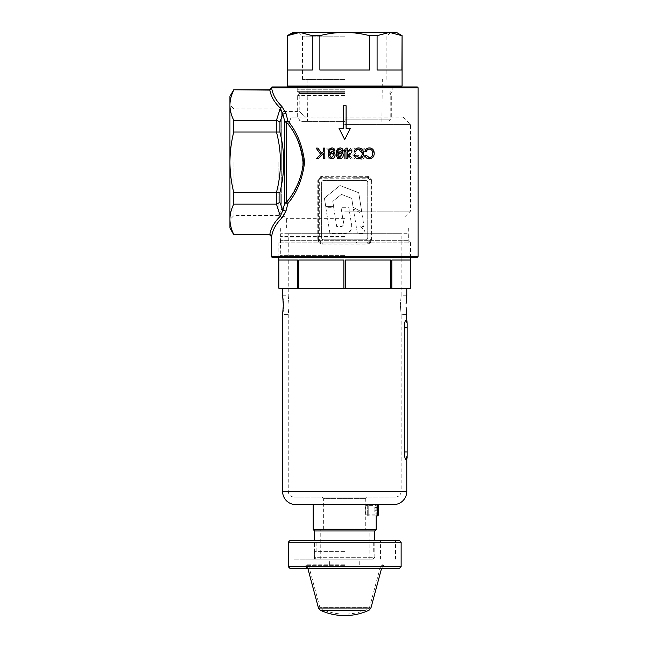<?xml version="1.0" encoding="UTF-8"?>
<svg xmlns="http://www.w3.org/2000/svg" width="648" height="648" viewBox="0 0 648 648"><rect width="100%" height="100%" fill="white"/><g stroke="black" fill="none" stroke-linecap="round" stroke-linejoin="round"><path stroke-width="0.49" stroke-dasharray="3.24 2.43" d="M378.554 514.949L378.554 505.545M367.27 505.545L367.27 514.949L367.27 505.545L368.21 504.606L368.21 515.889L368.21 504.606L377.614 504.606L377.614 515.889M374.795 507.425L378.554 507.425L374.795 507.425L374.795 510.251L374.795 507.425M374.795 510.251L378.554 510.251L374.795 510.251L374.795 513.07L374.795 510.251M374.795 513.07L378.554 513.07L374.795 513.07M325.863 207.7L329.881 233.215L341.95 233.207C345.473 233.515 348.292 232.81 350.422 231.093C351.743 228.704 352.002 225.796 351.184 222.386L348.867 207.7L341.059 207.7L343.027 219.972C344.566 224.459 343.448 226.638 339.682 226.525L336.693 226.517L333.72 207.7L325.863 207.7L329.881 233.215L341.95 233.207C348.818 234.843 353.759 228.72 351.184 222.386L348.867 207.7L341.059 207.7L343.027 219.972C343.853 222.855 343.975 227.586 339.682 226.525L336.693 226.517L333.72 207.7L325.863 207.7M325.725 206.388L324.421 198.15L339.998 185.539L358.709 192.715L361.754 211.928L353.103 207.352L351.743 198.361L341.399 194.384L332.789 201.358L333.582 206.388L325.725 206.388L324.421 198.15L339.998 185.539L358.709 192.715L361.754 211.928L353.103 207.352L351.743 198.361L341.399 194.384L332.789 201.358L333.582 206.388L325.725 206.388M364.541 229.935L365.091 233.215L357.332 233.215L353.403 209.118L361.924 213.638L364.006 226.492L359.98 226.492L364.541 229.935L365.091 233.215L357.332 233.215L353.403 209.118L361.924 213.638L364.006 226.492L359.98 226.492L364.541 229.935M321.651 182.436A1.879 1.879 0 0 1 323.53 180.549A1.879 1.879 0 0 0 321.651 182.436L321.651 237.929A1.879 1.879 0 0 0 323.53 239.809L365.861 239.809A1.879 1.879 0 0 0 367.74 237.929L367.74 182.436A1.879 1.879 0 0 0 365.861 180.549L323.53 180.549L365.861 180.549A1.879 1.879 0 0 1 367.74 182.436L367.74 237.929A1.879 1.879 0 0 1 365.861 239.809L323.53 239.809A1.879 1.879 0 0 1 321.651 237.929L321.651 182.436M344.696 91.66L297.189 91.66L344.696 91.66M344.696 93.539L299.19 93.539L344.696 93.539M229.935 228.056L229.935 96.366M233.977 162.211L233.977 215.509L233.977 162.211M283.638 215.906L285.971 211.029L287.906 203.456C296.986 192.594 302.551 178.84 304.601 162.194C302.551 145.581 296.986 131.836 287.906 120.965L286.448 122.197C295.691 132.589 301.401 145.93 303.572 162.211C301.409 178.475 295.707 191.808 286.448 202.225L286.448 122.197L284.82 121.581L284.82 202.84L282.836 210.341L279.936 202.379L276.469 204.144L233.734 204.144L233.734 192.383L276.68 192.391L276.68 204.136M344.696 86.954L288.255 86.954M344.696 87.901L297.189 87.901L344.696 87.901M281.297 209.79L280.738 211.126C281.111 214.002 281.111 214.002 280.738 211.126C281.111 214.002 281.111 214.002 280.738 211.126L281.297 209.79L281.297 162.211L281.297 209.79C286.278 202.111 302.089 184.696 302.794 162.211C302.081 184.696 286.303 202.087 281.297 209.79M278.851 162.211L278.851 215.509L278.851 162.211M322.404 244.045L366.987 244.045C369.765 243.81 371.312 242.239 371.628 239.339L371.628 181.019L371.029 181.019A3.767 3.767 0 0 0 367.27 177.26C369.49 177.414 370.745 178.67 371.029 181.019L371.029 239.339L371.029 181.019A3.767 3.767 0 0 0 367.27 177.26L356.481 177.26L367.27 177.26L366.987 176.321L322.404 176.321C319.618 176.556 318.071 178.127 317.763 181.019L317.763 239.339C318.079 242.247 319.626 243.81 322.404 244.045L322.121 243.105L332.91 243.105L322.121 243.105C319.901 242.951 318.646 241.696 318.354 239.339L318.354 181.019L318.354 239.339A3.767 3.767 0 0 0 322.121 243.105L322.121 242.166A2.819 2.819 0 0 1 319.294 239.339L319.294 181.019A2.819 2.819 0 0 1 322.121 178.2L356.481 178.2L356.481 177.26L344.696 177.131L322.121 177.26L332.91 177.26L332.91 178.2M344.696 257.216L278.381 257.216L344.696 257.216M344.696 255.336L280.26 255.336L344.696 255.336M281.297 162.211L281.297 111.416L281.297 162.211M302.794 162.211C300.907 146.537 296.104 133.998 288.384 124.586L291.219 117.061L305.589 117.061C297.165 109.642 297.165 109.642 305.589 117.061C297.165 109.642 297.165 109.642 305.589 117.061L291.219 117.061L288.384 124.586C296.087 133.974 300.899 146.513 302.794 162.211M305.589 117.061L344.696 117.061L305.589 117.061M344.696 124.586L410.54 124.586L344.696 124.586M344.696 117.061L403.016 117.061L344.696 117.061M344.696 211.126L410.54 211.126L344.696 211.126M344.696 218.651L286.376 218.651L344.696 218.651M344.696 228.056L280.73 228.056L344.696 228.056M344.696 236.52L280.73 236.52L344.696 236.52M344.696 236.99L280.26 236.99L344.696 236.99M285.185 111.213L281.929 106.499L280.317 108.135L282.836 114.08L284.82 121.581L287.906 120.965L285.274 111.416M279.936 202.379L279.936 192.351C284.958 172.319 284.958 152.223 279.936 132.062L233.734 132.038L233.734 120.269L276.469 120.269L280.317 108.135C274.525 102.562 271.026 96.552 269.843 90.096L271.674 88.266L271.326 87.901L418.065 87.901M345.506 148.117L338.305 156.338L338.321 148.1L337.195 148.1L337.179 158.995L344.671 150.668L344.655 159.003L345.732 159.011L345.749 148.117L345.732 159.011L344.655 159.003L344.671 150.668L337.179 158.995L337.195 148.1L338.321 148.1L338.305 156.338L345.506 148.117M361.527 152.604L363.552 155.998L361.187 158.233C359.64 158.088 358.806 157.205 358.668 155.577L357.623 155.577C357.817 157.845 359.024 159.076 361.244 159.27C363.253 159.165 364.379 158.08 364.605 156.022L362.443 152.086L359.745 149.153L364.767 149.162L364.775 148.108L357.372 148.1L361.527 152.604L357.372 148.1L364.775 148.108L364.767 149.162L359.745 149.153L362.443 152.086L364.605 156.022C364.387 158.072 363.269 159.157 361.244 159.27C359.041 159.084 357.834 157.853 357.623 155.577L358.668 155.577C358.798 157.197 359.632 158.08 361.187 158.233L363.552 155.998L361.527 152.604M345.797 137.425L350.341 128.345L346.105 128.345L346.105 105.77L343.286 105.77L343.286 128.345L339.05 128.345L344.696 139.636L350.341 128.345L346.105 128.345L346.105 105.77L343.286 105.77L343.286 128.345L339.05 128.345L343.594 137.425M371.628 181.019C371.312 178.119 369.765 176.556 366.987 176.321M349.377 156.468C349.766 158.201 350.827 159.133 352.569 159.27C354.391 159.181 355.436 158.25 355.703 156.468L354.31 154.232L355.598 153.301L356.311 151.365C356.068 149.153 354.837 147.979 352.609 147.833C350.6 147.947 349.41 149.008 349.029 151.016L350.09 151.016L350.9 149.486L352.617 148.894C354.164 148.951 355.031 149.737 355.242 151.268C354.91 152.944 353.84 153.73 352.042 153.649L352.042 154.645L354.569 156.468L352.569 158.209L350.487 156.468L349.377 156.468L350.487 156.468L352.569 158.209L354.569 156.468L352.042 154.645L352.042 153.649C353.832 153.738 354.901 152.944 355.242 151.268C355.047 149.753 354.173 148.959 352.617 148.894L350.9 149.486L350.09 151.016L349.029 151.016C349.402 149.016 350.592 147.947 352.609 147.833C354.821 147.963 356.052 149.145 356.311 151.365L355.598 153.301L354.31 154.232L355.703 156.468C355.444 158.242 354.399 159.173 352.569 159.27C350.827 159.133 349.766 158.201 349.377 156.468M329.427 148.108L325.96 148.1L325.936 158.995L331.744 158.614C333.987 157.658 335.113 155.933 335.121 153.422C334.854 149.866 332.959 148.092 329.427 148.108C332.951 148.092 334.854 149.858 335.121 153.422C335.113 155.925 333.987 157.65 331.744 158.614L325.936 158.995L325.96 148.1L329.427 148.108M366.987 244.045L367.27 243.105L356.481 243.105L367.27 243.105A3.767 3.767 0 0 0 371.029 239.339C370.745 241.696 369.49 242.943 367.27 243.105A3.767 3.767 0 0 0 371.029 239.339L371.628 239.339M332.91 242.166L332.91 243.105L356.481 243.105L356.481 242.166L322.121 242.166M322.121 178.2L322.121 177.26A3.767 3.767 0 0 0 318.354 181.019C318.638 178.67 319.893 177.414 322.121 177.26L322.404 176.321M269.762 90.096L233.734 89.78M233.734 234.641L269.762 234.317L271.674 236.156M285.971 113.392L282.836 114.08L279.936 122.043L276.68 120.285L276.68 132.022M233.734 192.383C231.263 182.412 230 172.352 229.935 162.211C230.008 151.997 231.271 141.944 233.734 132.038M276.469 132.038C281.759 152.15 281.759 172.263 276.469 192.383M276.469 204.144L280.317 216.286C274.525 221.851 271.026 227.861 269.843 234.325M233.734 234.317C231.263 229.343 230 224.313 229.935 219.235C230 214.14 231.271 209.11 233.734 204.144M233.734 120.269C231.263 115.295 230 110.265 229.935 105.187C230 100.092 231.271 95.062 233.734 90.096M417.126 86.954L272.265 86.954M272.265 257.216L417.126 257.216M285.971 211.029L282.836 210.341L280.317 216.286L281.929 217.914M279.936 192.351L276.68 192.391M343.286 105.77L343.286 128.345L339.05 128.345L344.696 139.636L350.341 128.345L346.105 128.345L346.105 105.77L343.286 105.77M323.409 148.1L323.417 151.754M319.95 156.897L321.683 155.156M323.417 153.414L323.425 158.638M324.826 158.638L324.802 148.1M334.894 150.538C334.611 148.862 333.623 147.987 331.93 147.93M329.459 153.066L329.451 152.807C329.306 150.757 330.124 149.477 331.898 148.991L333.647 150.652M334.894 153.795L333.234 151.932L331.282 151.754M328.86 157.051L330.107 158.258L331.792 158.687C333.89 158.485 334.992 157.294 335.097 155.123M329.241 149.194L328.163 153.592M330.107 153.544L331.654 152.823L333.194 153.487M333.769 155.083L331.63 157.61L329.605 155.196M343.067 150.538C342.8 148.862 341.812 147.995 340.103 147.93M340.079 148.991L341.828 150.652M342.824 153.244L341.415 151.94L340.143 151.681L337.624 152.807M343.229 155.812L343.27 155.123M336.466 155.358L337.567 157.723L339.965 158.687M338.572 153.252L339.836 152.823M341.942 155.083L339.803 157.61L337.786 155.196M347.296 150.628L347.288 148.108M351.864 151.81L351.864 150.619M347.96 151.818L349.094 151.81M347.304 156.565L347.296 151.818M350.155 150.628L348.673 150.628M346 151.818L346.016 158.647M345.992 148.108L346 150.636L344.574 150.636L344.582 151.818M349.701 153.106L348.332 155.083M354.456 155.763C355.128 157.772 356.522 158.792 358.627 158.825C361.819 158.566 363.471 156.776 363.585 153.446C363.536 150.02 361.884 148.181 358.627 147.93C356.343 148.019 354.893 149.194 354.27 151.454M358.741 149.121C361.106 149.453 362.24 150.895 362.151 153.454C362.192 155.974 361.025 157.367 358.652 157.634L355.833 155.439M366.298 151.81C366.687 150.093 367.716 149.202 369.376 149.121L371.482 149.842L372.349 151.024M369.255 147.93C367.003 147.987 365.553 149.162 364.905 151.454M369.255 158.825C372.398 158.622 374.05 156.832 374.22 153.446M327.75 157.934L331.12 157.634L326.981 157.934L326.997 149.129L331.387 149.421C333.145 150.125 334.02 151.454 334.02 153.406C334.012 155.504 333.04 156.905 331.12 157.634C333.04 156.921 334.004 155.512 334.02 153.406C334.028 151.47 333.153 150.142 331.387 149.421L326.997 149.129L326.981 157.934L327.75 157.934M286.448 202.225L284.82 202.84L287.906 203.456L286.448 202.225M399.249 540.351L290.134 540.351M288.255 542.23L401.136 542.23M290.134 568.571L399.249 568.571M401.136 566.684L288.255 566.684M344.696 551.634L314.401 551.634L344.696 551.634M344.696 559.159L293.9 559.159L344.696 559.159M344.696 564.805L306.139 564.805L344.696 564.805M344.696 568.571L382.417 568.571L344.696 568.571M402.076 86.014L287.315 86.014M292.961 32.4L396.43 32.4M344.696 36.166L302.503 36.166L344.696 36.166M344.696 119.88L389.845 119.88L344.696 119.88M344.696 121.411L301.393 121.411L344.696 121.411M344.696 118.001L297.659 118.001L344.696 118.001M344.696 95.426L297.659 95.426L344.696 95.426M344.696 89.78L297.189 89.78L344.696 89.78M344.696 79.429L302.503 79.429L344.696 79.429M402.076 35.656L401.906 70.025L377.087 70.025L377.087 35.656L369.514 35.656L369.514 70.025L319.877 70.025L319.877 35.656L312.296 35.656L312.296 70.025L287.485 70.025L287.315 35.656M312.296 35.656L299.886 32.4L293.657 33.259M312.296 70.025L287.485 70.025L312.296 70.025M319.877 70.025L369.514 70.025L319.877 70.025M377.087 70.025L401.906 70.025L377.087 70.025M401.906 35.656L389.497 32.4L377.087 35.656M369.514 35.656C361.39 33.55 353.111 32.465 344.696 32.4C336.344 32.457 328.066 33.542 319.877 35.656M375.864 510.251L376.204 505.618L376.204 514.876L375.864 510.251M365.229 510.251L365.739 505.618L365.229 510.251L365.739 514.876L365.229 510.251M282.609 295.78L288.255 295.78L289.049 305.184L288.255 295.78L288.255 233.701L401.136 233.701L288.255 233.701M282.714 296.492L282.836 297.424M283.103 299.967L283.225 301.62M283.298 303.369L283.298 307.022M400.343 305.184L401.136 295.78L400.343 305.184L401.136 314.596L400.343 305.184M406.077 303.604L406.166 301.579M316.475 559.159L372.916 559.159L316.475 559.159L314.596 557.28L374.795 557.28L374.795 540.351M372.916 559.159L374.795 557.28L314.596 557.28L314.596 540.351M293.9 497.081L395.491 497.081L293.9 497.081C290.474 496.741 288.587 494.861 288.255 491.435L288.255 314.596L289.049 305.184L288.255 314.596L282.609 314.596L282.714 313.891M395.491 497.081C398.917 496.741 400.796 494.861 401.136 491.435L401.136 314.596L406.774 314.596L406.669 313.875M376.204 504.606L313.187 504.606L376.204 504.606L376.204 505.618L365.739 505.618L365.739 498.604L323.644 498.604L322.121 497.081L367.27 497.081L322.121 497.081M367.27 514.949L368.21 515.889L376.204 515.889L376.204 514.876L365.739 514.876L365.739 528.971L369.149 530.939L320.234 530.939L323.644 528.971L365.739 528.971L323.644 528.971L323.644 498.604L365.739 498.604L367.27 497.081M320.234 559.159L320.234 530.939L369.149 530.939L369.149 559.159L320.234 559.159L369.149 559.159M410.54 257.216L410.54 242.166L278.851 242.166L410.54 242.166L408.661 240.286L408.661 233.701L280.73 233.701L408.661 233.701M278.851 257.216L278.851 242.166L280.73 240.286L408.661 240.286L280.73 240.286L280.73 233.701M406.774 295.78L401.136 295.78L401.136 233.701M391.829 288.255L410.532 288.255L410.532 260.034L391.829 260.034L410.532 260.034L391.829 260.034L391.829 288.255L331.241 288.255L378.035 288.255L345.514 288.255L345.514 260.034L390.671 260.034L390.671 288.255M297.562 288.255L297.562 260.034L278.851 260.034L297.562 260.034L278.851 260.034L278.851 288.255L345.514 288.255M376.204 529.529L313.187 529.529M283.225 308.756L283.103 310.408M282.974 311.818L282.82 313.106M406.555 313.016L406.28 310.392M406.166 308.788L406.085 307.071M405.907 320.177L407.155 323.312C407.155 321.999 407.155 321.999 407.155 323.312L405.907 320.177C405.024 320.703 404.482 323.231 404.295 327.767L404.611 456.087M404.838 457.221L405.648 459.367M407.155 323.741L407.155 455.949L405.907 459.513L406.774 459.432M390.671 260.034L345.514 260.034L390.671 260.034M298.72 288.255L298.72 260.034L343.877 260.034L298.72 260.034L343.877 260.034L343.877 288.255M295.78 504.606L393.611 504.606M374.795 530.939L314.596 530.939M407.155 455.949L407.155 456.386C407.155 457.69 407.155 457.69 407.155 456.386L406.231 459.489M347.531 615.057A57.47 57.47 0 0 0 349.199 614.952L349.215 615.155M346.34 615.333L340.759 615.252A57.729 57.729 0 0 0 342.444 615.341L346.696 615.568M349.199 614.952L348.106 615.146A57.591 57.591 0 0 0 348.964 615.09L348.535 615.454M348.519 615.244L348.114 615.276M343.821 615.187L340.759 615.252M347.838 615.43L343.813 615.398M344.12 615.317L346.34 615.543M342.274 615.325L344.12 615.527M345.716 615.381L341.65 615.041L340.775 615.47A57.939 57.939 0 0 0 342.436 615.56M340.791 615.26A57.729 57.729 0 0 0 341.545 615.3M342.476 615.349L343.108 615.43M343.108 615.219L344.469 615.325L344.048 615.6M343.748 615.325L344.469 615.535M365.253 610.214L324.138 610.214M344.048 615.381A57.729 57.729 0 0 0 344.558 615.389M307.889 568.571L306.877 564.805L309.007 566.935L319.918 607.63L320.938 608.853L344.696 608.853L320.938 608.853A56.441 56.441 0 0 0 368.453 608.853L344.696 608.853L368.453 608.853L369.473 607.63L319.918 607.63L369.473 607.63L380.376 566.935L309.007 566.935L380.376 566.935L382.506 564.805L381.502 568.571M418.065 256.276L271.326 256.276M356.481 178.2L367.27 178.2A2.819 2.819 0 0 1 370.089 181.019L370.089 239.339A2.819 2.819 0 0 1 367.27 242.166L356.481 242.166M317.763 239.339L318.354 239.339A3.767 3.767 0 0 0 322.121 243.105M322.121 177.26A3.767 3.767 0 0 0 318.354 181.019L317.763 181.019M279.936 132.062L279.936 122.043M318.354 181.019L319.294 181.019M318.354 239.339L319.294 239.339M367.27 178.2L367.27 177.26M370.089 181.019L371.029 181.019M370.089 239.339L371.029 239.339M367.27 243.105L367.27 242.166M344.696 565.307L305.791 565.307L344.696 565.307M344.696 91.692L299.101 91.692L344.696 91.692M344.696 92.753L299.546 92.753L344.696 92.753M344.696 87.52L297.189 87.52L344.696 87.52M344.696 118.94L307.071 118.94L344.696 118.94M288.255 491.435L401.136 491.435L288.255 491.435M406.774 491.435L282.609 491.435M404.295 327.767L407.155 327.767M404.295 451.931L407.155 451.931M370.931 608.018L318.46 608.018M278.851 108.969L281.297 111.416L299.19 111.416L299.19 93.539L297.311 91.66M278.851 215.509L233.977 215.509L229.935 219.551M297.189 91.66L297.189 87.901L296.249 86.954M286.376 228.056L286.376 218.651L281.013 213.289L278.851 215.452M280.73 228.056L280.26 255.336L278.381 257.216M403.016 117.061L410.54 124.586L410.54 211.126L403.016 218.651L403.016 228.056M408.661 228.056L409.131 255.336L411.01 257.216M392.081 91.66L390.201 93.539L390.201 117.061M393.134 86.954L392.194 87.901L392.194 91.66M278.851 108.913L233.977 108.913L229.935 104.871M316.119 551.634L316.119 542.23L314.24 540.351M314.401 559.159L314.401 551.634M329.646 564.805L329.646 559.159M306.974 568.571L305.791 565.307L306.139 564.805M293.9 559.159L293.9 540.351M380.441 559.159L380.441 540.351M373.264 551.634L373.264 542.23L375.151 540.351M308.95 559.159L308.95 540.351M395.491 559.159L395.491 540.351M382.417 568.571L383.6 565.307L383.243 564.805M359.745 564.805L359.745 559.159M374.981 559.159L374.981 551.634M302.503 79.429L302.503 36.166L298.744 32.4M392.761 86.954L392.194 87.52L392.194 89.78L389.845 92.753L389.845 93.539L391.724 95.426L391.724 118.001L389.845 119.88C390.266 120.139 389.651 120.65 387.998 121.411M296.63 86.954L297.189 87.52L297.189 89.78L299.546 92.753L299.546 93.539L297.659 95.426L297.659 118.001L299.546 119.88C299.125 120.139 299.741 120.65 301.393 121.411M307.071 79.429L307.484 121.411M381.899 121.411L382.32 79.429M390.647 32.4L386.88 36.166L386.88 79.429M346.696 615.357A57.729 57.729 0 0 0 348.332 615.276"/><path stroke-width="0.97" d="M378.554 510.251L378.554 514.949L377.614 515.889L377.614 504.606L378.554 505.545L378.554 510.251M233.734 89.78L229.935 96.366L229.935 228.056L233.734 234.641L269.843 234.325C271.026 227.861 274.525 221.851 280.317 216.286L276.469 204.144L279.936 202.379L282.836 210.341L284.82 202.84L284.82 121.581A1.879 1.231 180 0 0 286.448 122.197L286.448 202.225C295.691 191.849 301.393 178.508 303.572 162.211C301.401 145.938 295.699 132.597 286.448 122.197L287.906 120.965C296.995 131.852 302.559 145.606 304.601 162.219C302.551 178.848 296.986 192.594 287.906 203.456L285.971 211.029L281.929 217.914C276.218 223.544 272.8 229.619 271.674 236.156L271.326 256.276A0.94 0.94 0 0 0 272.265 257.216L417.126 257.216A0.94 0.94 0 0 0 418.065 256.276L418.065 87.901A0.94 0.94 0 0 0 417.126 86.954L272.265 86.954A0.94 0.94 0 0 0 271.326 87.901L271.674 88.266C272.8 94.794 276.218 100.877 281.929 106.499L285.971 113.392L287.906 120.965L284.82 121.581L282.836 114.08L280.317 108.135C274.525 102.562 271.026 96.552 269.843 90.096L233.734 89.78L269.447 89.78L271.326 87.901L418.065 87.901M369.279 157.634C371.62 157.415 372.786 156.022 372.778 153.454C372.851 150.871 371.709 149.421 369.376 149.121C367.724 149.194 366.695 150.085 366.298 151.81L364.905 151.454C365.537 149.178 366.987 148.003 369.255 147.93C372.446 148.108 374.107 149.947 374.22 153.446C374.066 156.808 372.414 158.598 369.255 158.825C367.189 158.825 365.796 157.804 365.091 155.763L366.46 155.439L369.279 157.634L366.46 155.439L365.091 155.763C365.796 157.796 367.181 158.817 369.255 158.825M346.016 158.647L346 151.818L344.582 151.818L344.574 150.636L346 150.636L345.992 148.108L347.288 148.108L347.296 150.628L351.864 150.619L351.864 151.81L347.069 158.647L346.016 158.647L347.069 158.647L351.864 151.81M340.103 147.93C337.284 148.562 336.029 150.458 336.344 153.592C336.02 150.474 337.276 148.586 340.103 147.93C341.796 147.987 342.784 148.854 343.067 150.538L341.828 150.652L340.079 148.991C338.296 149.494 337.478 150.773 337.624 152.807L340.143 151.681C342.152 151.907 343.197 153.058 343.27 155.123C343.189 157.27 342.087 158.46 339.965 158.687C337.316 158.169 336.11 156.476 336.344 153.592L336.466 155.358M323.417 151.754L321.692 153.438L323.417 151.754L323.409 148.1L324.802 148.1L324.826 158.638L323.425 158.638L323.417 153.414L318.2 158.647L316.305 158.655L320.72 154.378L316.094 148.117L317.933 148.108L321.692 153.438L317.933 148.108L316.094 148.117L320.72 154.378L316.305 158.655L318.2 158.647L319.95 156.897M343.594 137.425L344.696 139.636L350.341 128.345L346.105 128.345L346.105 105.77L343.286 105.77L343.286 128.345L339.05 128.345L344.696 139.636L345.797 137.425M328.163 153.592C327.856 150.458 329.111 148.562 331.93 147.93C333.615 147.979 334.603 148.846 334.894 150.538L333.647 150.652L331.898 148.991C330.124 149.486 329.306 150.757 329.451 152.807L331.97 151.681C333.963 151.899 335.008 153.049 335.097 155.123C335.008 157.286 333.906 158.468 331.792 158.687C329.152 158.193 327.945 156.492 328.163 153.592L328.86 157.051M358.652 157.634C361.017 157.375 362.183 155.982 362.151 153.454C362.248 150.911 361.114 149.469 358.741 149.121C357.056 149.218 356.036 150.117 355.663 151.81L354.27 151.454C354.869 149.21 356.327 148.036 358.627 147.93C361.876 148.173 363.528 150.012 363.585 153.446C363.488 156.751 361.835 158.549 358.627 158.825C356.53 158.801 355.144 157.78 354.456 155.763L355.833 155.439L358.652 157.634M233.734 234.641L269.447 234.641L271.326 236.52L271.674 236.156C272.8 229.619 276.218 223.544 281.929 217.914L283.638 215.906M276.68 204.136L276.469 192.383C281.759 172.263 281.759 152.15 276.469 132.038L276.469 120.269L280.317 108.135L281.929 106.499C276.218 100.877 272.8 94.794 271.674 88.266L269.762 90.096M285.971 113.392L282.836 114.08L279.936 122.043L279.936 132.062C284.958 152.102 284.958 172.198 279.936 192.351L279.936 202.379M276.469 132.038L233.734 132.038L233.734 120.269L276.469 120.269M276.469 204.144L233.734 204.144L233.734 192.383L276.469 192.383M271.674 236.156L269.762 234.317M233.734 234.317C231.263 229.343 230 224.313 229.935 219.235C230 214.14 231.271 209.11 233.734 204.144M233.734 192.383C231.263 182.412 230 172.352 229.935 162.211C230.008 151.997 231.271 141.944 233.734 132.038M233.734 120.269C231.263 115.295 230 110.265 229.935 105.187C230 100.092 231.271 95.062 233.734 90.096M281.929 217.914L280.317 216.286L282.836 210.341L285.971 211.029M276.68 192.391L279.936 192.351M276.68 132.022L279.936 132.062M276.68 120.285L279.936 122.043M321.683 155.156L323.417 153.414M323.425 158.638L324.826 158.638M324.802 148.1L323.409 148.1M333.647 150.652L334.894 150.538M331.97 151.681L329.459 153.066M335.097 155.123L334.894 153.795M331.93 147.93L329.241 149.194M333.194 153.487L333.769 155.083L331.654 152.823L329.605 155.196L330.107 153.544M329.605 155.196L331.63 157.61L333.769 155.083L333.68 155.844M341.828 150.652L343.067 150.538M337.624 152.807C337.478 150.765 338.296 149.494 340.079 148.991M338.11 152.491L337.632 153.066M339.965 158.687C342.079 158.468 343.181 157.286 343.27 155.123L342.824 153.244M340.678 152.985L341.942 155.083L339.836 152.823L337.786 155.196L338.572 153.252M337.786 155.196L339.803 157.61L341.942 155.083L341.869 155.804M344.582 151.818L346 151.818M349.094 151.81L347.96 151.818M347.296 151.818L347.304 156.565L349.701 153.106M347.288 148.108L345.992 148.108M351.864 150.619L350.155 150.628M348.673 150.628L347.296 150.628M346 150.636L345.449 150.636M348.332 155.083L347.304 156.565M354.27 151.454L355.663 151.81L356.319 150.271L357.931 149.218M355.833 155.439L354.456 155.763M374.22 153.446L372.94 149.429L370.397 148.019M372.349 151.024L372.592 155.026L371.944 156.443L370.437 157.472M364.905 151.454L366.298 151.81M284.82 202.84L287.906 203.456L286.448 202.225A1.879 1.231 0 0 0 284.82 202.84M288.255 542.23L290.134 540.351L399.249 540.351L401.136 542.23L288.255 542.23L288.255 566.684L401.136 566.684L401.136 542.23M401.136 566.684L399.249 568.571L290.134 568.571L288.255 566.684M344.696 86.014L402.076 86.014L402.076 35.656L401.906 70.025L377.087 70.025L377.087 35.656L369.514 35.656L369.514 70.025L319.877 70.025L319.877 35.656L312.296 35.656L312.296 70.025L287.485 70.025L287.315 35.656L287.315 86.014L344.696 86.014M402.076 35.656L396.43 32.4L292.961 32.4L287.315 35.656M344.696 86.954L288.255 86.954L287.315 86.014M293.657 33.259L287.485 35.656L299.886 32.4L312.296 35.656M319.877 35.656C328.066 33.542 336.344 32.457 344.696 32.4C353.111 32.465 361.39 33.55 369.514 35.656M377.087 35.656L389.497 32.4L401.906 35.656M282.609 491.435L406.774 491.435A13.171 13.171 0 0 1 393.611 504.606L295.78 504.606A13.171 13.171 0 0 1 282.609 491.435L282.609 314.596L283.33 305.184L282.714 296.492M282.836 297.424L283.103 299.967M283.225 301.62L283.298 303.369M406.677 296.476L406.077 303.604M406.166 301.579L406.28 299.992M406.304 299.741L406.547 297.448M406.588 297.108L406.661 296.565M374.795 540.351L374.795 530.939L376.204 529.529L376.204 515.889L377.614 515.889M314.596 540.351L314.596 530.939L374.795 530.939M314.596 530.939L313.187 529.529L376.204 529.529M297.562 288.255L278.851 288.255L278.851 260.034L297.562 260.034L297.562 288.255L298.72 288.255L298.72 260.034L343.877 260.034L343.877 288.255L345.514 288.255L345.514 260.034L390.671 260.034L390.671 288.255L391.829 288.255L391.829 260.034L410.532 260.034L410.54 288.255L410.54 257.216M278.851 288.255L278.851 257.216M406.774 491.435L406.774 459.432L405.907 459.513C405.024 458.995 404.482 456.467 404.295 451.931L404.295 327.767C404.482 323.239 405.024 320.711 405.907 320.177L406.774 320.258L406.085 307.071M406.774 295.78L406.774 288.255M391.829 288.255L410.532 288.255M345.514 288.255L390.671 288.255M298.72 288.255L343.877 288.255M282.609 295.78L282.609 288.255M313.187 529.529L313.187 504.606M283.298 307.022L283.225 308.756M283.103 310.408L282.974 311.818M282.82 313.106L282.714 313.891M406.669 313.875L406.555 313.016M406.28 310.392L406.166 308.788M407.155 322.283L406.774 320.258L406.231 320.201L407.155 323.312C407.155 321.999 407.155 321.999 407.155 323.312L405.907 320.177M404.611 456.087L404.838 457.221M405.648 459.367L407.155 455.949L407.155 323.741M406.231 459.489L407.155 456.386C407.155 457.69 407.155 457.69 407.155 456.386L407.155 455.949M347.547 615.268A57.68 57.68 0 0 0 349.215 615.155L348.114 615.357A57.802 57.802 0 0 0 348.98 615.3L347.547 615.268M346.696 615.357L348.535 615.454M348.494 615.47L346.696 615.568A57.947 57.947 0 0 1 320.306 610.214L365.253 610.214M340.743 615.462A57.939 57.939 0 0 0 340.775 615.47A57.947 57.947 0 0 0 342.468 615.56L346.316 615.43M344.558 615.389A57.729 57.729 0 0 0 345.716 615.381L340.775 615.47M341.545 615.3A57.729 57.729 0 0 0 342.476 615.349L342.468 615.56M342.476 615.349L343.108 615.43M343.748 615.325L344.469 615.535M344.048 615.6L344.696 615.6M324.138 610.214L320.306 610.214L318.46 608.018L370.931 608.018L381.502 568.571M271.326 256.276L418.065 256.276M407.155 327.767L404.295 327.767M407.155 451.931L404.295 451.931M401.136 86.954L402.076 86.014M406.774 459.432L407.155 457.407M348.349 615.487A57.947 57.947 0 0 0 369.085 610.214L370.931 608.018M318.46 608.018L307.889 568.571"/></g></svg>
